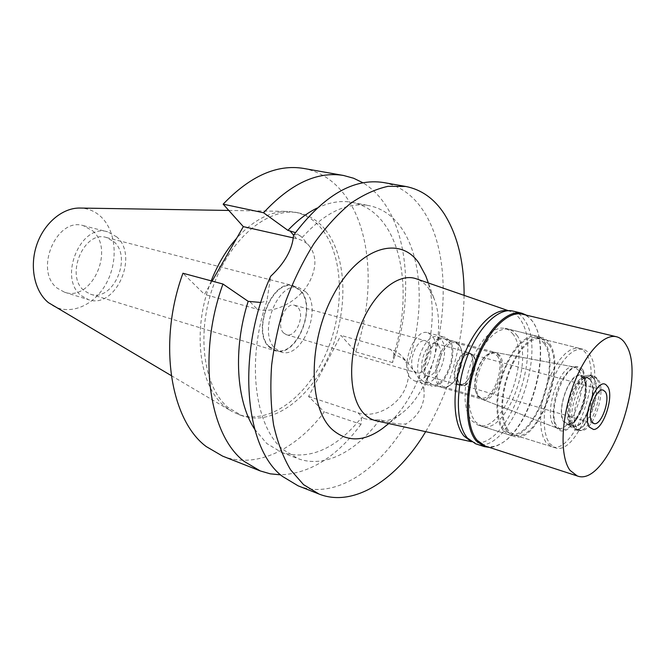 <?xml version="1.0" encoding="UTF-8"?>
<svg xmlns="http://www.w3.org/2000/svg" width="665" height="665" viewBox="0 0 665 665"><rect width="100%" height="100%" fill="white"/><g stroke="black" fill="none" stroke-linecap="round" stroke-linejoin="round"><path stroke-width="0.5" stroke-dasharray="3.33 2.49" d="M52.626 305.568C70.507 316.041 94.713 305.218 106.467 283.057C118.403 261.029 116.292 231.353 101.113 216.89C95.17 211.27 88.162 208.32 80.116 208.054M92.593 230.772C115.153 249.683 91.612 302.118 64.605 292.243L57.315 288.228C33.707 270.863 56.542 216.682 83.374 225.668L92.593 230.772M211.196 280.863C191.828 328.834 198.943 385.534 224.354 406.066L231.437 411.153L238.527 414.461C269.508 425.342 307.114 396.905 325.933 353.639C344.944 310.447 344.029 256.673 321.835 229.018C314.612 220.132 305.842 214.554 295.518 212.276L287.746 211.404C270.331 211.221 253.315 220.148 236.698 238.203M325.401 229.791C347.537 257.48 348.394 311.361 329.375 354.661C310.53 398.036 272.941 426.573 242.002 415.716L227.854 407.312C203.166 386.548 195.926 332.176 213.897 284.304C231.661 236.316 269.865 206.399 299.142 213.033C309.449 215.302 318.203 220.888 325.401 229.791M212.118 281.112L204.512 294.387L182.958 273.24M222.609 456.124C256.083 469.39 296.141 449.474 324.304 411.918L308.56 396.473L340.912 335.376L355.725 351.876C375.176 295.859 372.059 230.913 344.611 194.837C333.747 180.431 320.114 171.637 303.706 168.445M293.356 237.904L296.524 238.619C302.018 239.882 306.424 242.534 309.74 246.565C316.665 256.017 316.598 267.746 309.541 281.76C299.35 301.278 273.905 314.454 257.264 309.208L204.512 294.387M293.531 235.269C296.449 233.947 299.242 234.612 301.91 237.264L295.435 232.617M302.143 237.53C325.035 212.384 347.421 201.769 369.308 205.685C381.901 208.328 392.375 215.46 400.746 227.081C422.824 257.471 424.844 314.038 408.21 363.58L408.917 364.428C416.365 373.747 421.311 381.81 423.738 388.618C449.307 326.582 450.463 250.264 422.516 209.575C412.383 194.67 399.399 185.66 383.564 182.543M317.006 208.103C329.449 202.16 341.228 200.256 352.35 202.409C365.043 205.069 375.642 212.168 384.129 223.706C405.874 253.008 408.792 306.765 393.738 354.753L395.559 355.276C400.43 356.673 404.644 359.449 408.21 363.58M393.738 354.753L392.591 362.591C412.35 305.185 410.089 238.918 383.522 202.193C377.662 194.03 370.804 187.555 362.957 182.784M355.725 351.876L392.591 362.591M308.56 396.473L357.986 412.79C373.539 418.426 396.141 407.537 404.544 390.047C410.338 377.471 409.856 366.615 403.081 357.496C399.848 353.572 395.683 350.879 390.579 349.408L340.912 335.376M423.738 388.618C424.794 395.417 423.763 402.009 420.646 408.401C417.429 414.744 412.591 419.898 406.115 423.863C399.665 424.652 390.879 423.248 379.757 419.64C373.647 420.338 368.161 419.873 363.306 418.26L361.494 417.653L361.012 424.287L324.304 411.918M254.67 429.249L266.756 443.488L281.827 452.566C309.607 460.529 336.158 448.892 361.494 417.653M379.757 419.64C356.324 451.618 324.345 468.609 298.003 458.626L283.066 449.565C254.811 426.556 246.017 360.654 266.948 300.971L270.647 276.316M260.83 302.484L266.948 300.971M361.012 424.287C336.98 456.689 310.181 473.538 280.63 474.843M464.104 295.36C463.139 344.129 450.33 389.565 425.683 431.668M298.078 485.807C333.855 500.005 377.637 471.402 406.115 423.863M386.041 425.683C421.602 396.806 442.425 322.957 427.179 279.757M376.149 420.779C384.237 422.416 392.591 420.022 401.211 413.613C430.047 393.073 447.678 330.547 433.804 297.978L428.526 288.261C425.076 283.606 420.953 280.447 416.174 278.768M507.719 310.73L510.462 311.395C514.336 312.758 517.619 315.493 520.329 319.624C544.061 351.785 506.655 451.735 473.588 442.2L470.903 441.336M513.205 334.362L509.548 330.405L505.167 328.269L500.346 328.061L495.167 329.74L489.822 333.281L484.527 338.568L479.507 345.418L474.976 353.547L471.111 362.649L468.094 372.325L466.04 382.184L465.043 391.81L465.134 400.796L466.298 408.776L468.476 415.45L471.56 420.563L477.886 425.043C502.208 434.544 531.51 358.186 513.205 334.362M503.006 430.38L500.055 425.226L498.002 418.476L496.963 410.38L496.979 401.253L498.068 391.461L500.188 381.419L503.255 371.544L507.137 362.259L511.668 353.938L516.655 346.922L521.892 341.494L527.145 337.837L532.233 336.074L536.929 336.241C540.013 337.039 542.598 339.067 544.702 342.334C562.258 366.324 532.773 444.145 509.141 434.844L503.006 430.38M544.153 343.497L540.736 339.64L536.613 337.587L532.033 337.421L527.096 339.142L521.975 342.691L516.888 347.978L512.033 354.794L507.628 362.882L503.846 371.918L500.861 381.519L498.8 391.286L497.736 400.804L497.711 409.69L498.725 417.57L500.712 424.137L503.58 429.158L509.573 433.522C532.565 442.574 561.26 366.806 544.153 343.497M545.899 442.333L543.214 437.262L541.41 430.596L540.562 422.566L540.728 413.505L541.917 403.763L544.078 393.755L547.12 383.904L550.928 374.611L555.317 366.282L560.121 359.241L565.125 353.772L570.121 350.064L574.917 348.236L579.331 348.335C582.191 349.083 584.585 351.053 586.497 354.246C602.573 377.753 573.646 455.45 551.609 446.672L545.899 442.333M578.974 370.571L574.277 366.997C560.595 362.467 542.856 412.516 553.712 425.376L557.046 428.119C570.628 434.686 589.365 385.077 578.974 370.571M499.748 355.326L495.625 352.483C483.796 348.817 469.98 386.872 479.49 397.18L482.79 399.549C494.61 404.179 508.933 366.556 499.748 355.326M448.767 341.677C458.493 352.783 444.345 389.216 432.042 384.47L428.576 382.084C418.376 371.652 432.599 334.221 444.877 338.926L448.767 341.677M449.432 340.347L445.267 337.404C432.175 332.384 417.005 372.342 427.894 383.447L431.577 385.974C444.702 391.037 459.789 352.217 449.432 340.347M410.571 378.302C399.507 367.221 414.594 327.729 427.844 332.774L432.075 335.717C442.616 347.537 427.603 385.924 414.303 380.821L410.571 378.302M428.526 342.749L425.758 340.829C416.922 337.463 406.872 363.664 414.195 371.137L416.731 372.865C425.592 376.257 435.608 350.546 428.526 342.749M283.639 332.99C275.576 325.742 285.169 301.835 294.695 305.301L297.712 307.188C305.568 314.728 295.958 338.244 286.407 334.703L283.639 332.99M305.975 292.043L299.059 287.687C278.219 280.181 257.272 333.015 275.194 348.485L280.921 352.009C301.852 359.84 322.899 308.876 305.975 292.043M269.45 346.731C251.478 331.286 272.367 278.685 293.257 286.191L300.198 290.547C317.188 307.338 296.183 358.103 275.202 350.256L269.45 346.731M300.414 290.148L293.373 285.726C272.176 278.111 250.988 331.486 269.225 347.138L275.052 350.713C296.341 358.668 317.646 307.197 300.414 290.148M113.939 241.719C132.726 257.588 112.892 302.367 90.423 294.188L84.222 290.73C64.671 275.975 84.056 229.907 106.4 237.505L113.939 241.719M116.824 236.956L107.647 231.819C80.889 222.792 57.747 278.111 81.246 295.634L88.512 299.682C115.436 309.541 139.226 256.083 116.824 236.956M421.169 379.89L424.652 382.267C437.03 387.03 451.144 350.779 441.344 339.69L437.429 336.947C425.085 332.226 410.904 369.466 421.169 379.89M458.917 344.395L460.479 347.213C465.068 357.446 458.925 379.216 449.665 385.55C447.005 387.487 444.494 388.127 442.142 387.471L438.709 385.093C428.609 374.636 442.882 336.956 455.06 341.644L458.917 344.395M438.459 345.443C445.475 353.265 435.425 379.141 426.631 375.758L424.112 374.029C416.855 366.548 426.938 340.172 435.716 343.531L438.459 345.443M456.423 383.472L458.875 385.201L464.02 383.904C470.687 379.441 475.209 363.398 471.851 356.116L470.812 354.237L468.143 352.317C459.582 348.992 449.399 375.949 456.423 383.472M457.104 383.148C450.305 375.85 460.172 349.74 468.468 352.957L471.036 354.819L472.05 356.631C475.3 363.688 470.911 379.241 464.461 383.564L459.482 384.819L457.104 383.148M459.365 383.805L461.743 385.484C470.03 388.709 479.856 363.057 473.305 355.434L470.737 353.572C462.458 350.355 452.582 376.506 459.365 383.805M473.081 355.883C479.432 363.265 469.922 388.094 461.892 384.969L459.598 383.348C453.031 376.274 462.591 350.979 470.596 354.096L473.081 355.883M598.583 380.139C606.488 391.469 593.421 430.829 581.8 430.455L580.08 430.263L576.937 427.77C567.819 416.456 583.662 372.458 595.042 377.188L596.613 377.928L598.583 380.139M594.202 378.975L590.645 376.024L585.291 377.246C574.726 383.123 565.857 414.603 571.8 425.135L572.557 426.464L575.715 428.967C587.212 433.622 602.798 391.178 594.202 378.975M590.861 380.546C598.7 391.569 584.568 430.039 574.136 425.808L570.553 422.308C565.175 412.749 573.18 384.345 582.764 379L587.644 377.895L590.861 380.546M583.704 378.626L580.454 375.974C569.971 371.652 555.674 411.12 564.086 421.402L567.004 423.688C569.93 424.411 573.08 422.632 576.455 418.368C583.222 408.426 586.322 397.454 585.732 385.442L583.704 378.626M582.74 371.294L585.375 380.156C586.131 395.675 582.133 409.848 573.38 422.682C568.799 428.476 564.535 430.745 560.612 429.49L557.262 426.722C546.347 413.746 564.277 363.123 578.026 367.687L582.74 371.294M481.078 398.909C492.798 404.503 507.678 366.448 498.351 355.06L494.245 352.226L487.811 354.171C478.526 360.388 471.942 383.738 476.614 393.896L478.185 396.681L481.078 398.909L560.612 429.49M497.112 355.659C505.932 366.373 492.241 402.3 480.936 397.87L477.761 395.592L476.248 392.915C471.768 383.165 478.077 360.787 486.996 354.819L493.571 353.04L497.112 355.659M459.357 345.534L455.691 342.907C444.054 338.427 430.421 374.437 440.055 384.437L443.339 386.722L444.777 386.964L447.337 386.581L450.513 384.894C459.365 378.842 465.234 358.003 460.853 348.219L459.357 345.534M526.564 315.193L533.164 321.985L535.017 325.318C550.445 354.362 530.121 426.44 501.809 443.148C497.503 445.907 493.339 447.312 489.307 447.379M485.267 446.065C490.629 447.711 496.389 446.572 502.541 442.649C530.529 426.14 550.628 354.827 535.383 326.141L533.554 322.841C530.57 318.194 526.863 315.31 522.441 314.204M475.633 443.796C508.9 456.747 548.825 353.157 524.411 319.857C521.352 315.152 517.561 312.234 513.039 311.104M516.963 335.31C535.175 359.158 505.857 435.683 481.618 426.215L475.309 421.735L472.233 416.614L470.08 409.939L468.925 401.934L468.85 392.932L469.856 383.289L471.917 373.414L474.943 363.705L478.808 354.586L483.347 346.432L488.359 339.566L493.646 334.262L498.974 330.704L504.145 329.017L508.958 329.225L513.322 331.353L516.963 335.31M507.877 431.893L513.979 436.356C537.503 445.633 567.021 367.587 549.581 343.572C547.495 340.297 544.918 338.269 541.85 337.471L537.162 337.313L532.1 339.092L526.855 342.766L521.634 348.219L516.655 355.26L512.125 363.605L508.235 372.924L505.159 382.832L503.031 392.899L501.925 402.716L501.892 411.868L502.915 419.981L504.943 426.739L507.877 431.893M549.032 344.736C566.023 368.061 537.295 444.062 514.411 435.035L508.451 430.671L505.6 425.65L503.638 419.066L502.64 411.17L502.682 402.267L503.762 392.716L505.832 382.924L508.825 373.289L512.607 364.229L517.013 356.116L521.859 349.266L526.938 343.963L532.042 340.397L536.971 338.668L541.534 338.826L545.633 340.879L549.032 344.736M549.481 443.447L555.167 447.786C577.112 456.539 606.064 378.676 590.079 355.16C588.176 351.96 585.799 349.99 582.947 349.241L578.55 349.15L573.762 350.987L568.774 354.711L563.779 360.197L558.982 367.255L554.593 375.609L550.786 384.919L547.736 394.794L545.566 404.819L544.369 414.578L544.186 423.663L545.017 431.693L546.813 438.376L549.481 443.447M583.188 370.139L585.915 379.333C586.721 395.517 582.548 410.297 573.421 423.672C566.721 431.851 561.127 433.248 556.647 427.869C551.169 420.388 552.731 399.366 560.105 383.672C568.982 367.088 576.68 362.575 583.188 370.139M584.219 377.944L586.306 384.969C586.921 397.412 583.712 408.784 576.696 419.075C573.205 423.472 569.955 425.301 566.929 424.561L563.92 422.2C555.217 411.577 570.005 370.729 580.844 375.193L584.219 377.944M590.163 379.532L586.813 376.781L581.75 377.944C571.842 383.481 563.579 412.79 569.132 422.682L572.856 426.323C583.662 430.696 598.276 390.954 590.163 379.532M593.496 377.961C602.365 390.563 586.297 434.287 574.435 429.482L571.177 426.905L570.37 425.5C564.261 414.636 573.388 382.259 584.277 376.182L589.813 374.91L593.496 377.961M596.763 378.834L594.726 376.548L593.097 375.783C581.326 370.895 564.992 416.232 574.444 427.878L577.686 430.455L579.473 430.646C591.476 431.02 604.934 390.521 596.763 378.834M296.524 238.619L293.598 235.169M395.559 355.276L390.579 349.408M357.986 412.79L363.306 418.26M250.14 301.885L257.264 309.208M228.802 210.448L287.746 211.404M171.262 375.617L231.437 411.153M238.527 414.461L242.002 415.716M295.518 212.276L299.142 213.033M352.35 202.409L369.308 205.685M281.827 452.566L298.003 458.626M309.74 246.565L301.91 237.264M403.081 357.496L408.917 364.428M433.804 297.978L428.351 282.982M401.211 413.613L388.726 423.547M473.588 442.2L471.46 441.726M510.462 311.395L508.401 310.688M505.167 328.269L536.929 336.241M477.886 425.043L509.141 434.844M536.613 337.587L579.331 348.335M509.573 433.522L551.609 446.672M495.625 352.483L574.277 366.997M482.391 399.416L557.046 428.119M432.042 384.47L482.79 399.549M444.877 338.926L496.04 352.575M427.844 332.774L445.267 337.404M414.303 380.821L431.577 385.974M294.695 305.301L425.758 340.829M286.407 334.703L416.731 372.865M293.257 286.191L299.059 287.687M275.202 350.256L280.921 352.009M106.4 237.505L293.373 285.726M90.423 294.188L275.052 350.713M83.374 225.668L107.647 231.819M64.605 292.243L88.512 299.682M424.652 382.267L442.142 387.471M437.429 336.947L455.06 341.644M426.631 375.758L458.875 385.201M435.716 343.531L468.143 352.317M472.05 356.631L471.851 356.116M464.461 383.564L464.02 383.904M459.482 384.819L461.743 385.484M468.468 352.957L470.737 353.572M461.892 384.969L593.87 423.522M470.596 354.096L603.28 390.147M579.473 430.646L581.8 430.455M594.726 376.548L596.613 377.928M590.645 376.024L595.042 377.188M575.715 428.967L580.08 430.263M570.553 422.308L571.8 425.135M582.764 379L585.291 377.246M580.454 375.974L587.644 377.895M567.004 423.688L574.136 425.808M585.732 385.442L585.375 380.156M576.455 418.368L573.38 422.682M494.245 352.226L578.026 367.687M476.248 392.915L476.614 393.896M486.996 354.819L487.811 354.171M455.691 342.907L493.571 353.04M443.339 386.722L480.936 397.87M460.853 348.219L460.479 347.213M450.513 384.894L449.665 385.55M535.383 326.141L535.017 325.318M502.541 442.649L501.809 443.148M481.618 426.215L513.979 436.356M508.958 329.225L541.85 337.471M514.411 435.035L555.167 447.786M541.534 338.826L582.947 349.241M586.306 384.969L585.915 379.333M576.696 419.075L573.421 423.672M580.844 375.193L586.813 376.781M566.929 424.561L572.856 426.323M569.132 422.682L570.37 425.5M581.75 377.944L584.277 376.182M589.813 374.91L593.097 375.783M574.435 429.482L577.686 430.455"/><path stroke-width="1" d="M228.802 210.448L80.116 208.054C62.734 207.571 44.023 223.083 36.7 244.986C29.302 266.856 34.572 291.461 48.445 302.658L171.262 375.617M236.698 238.203C226.283 249.99 217.788 264.213 211.196 280.863M223.157 204.172L263.548 212.75C290.696 183.557 317.363 171.129 343.539 175.477L303.706 168.445C277.114 164.031 250.264 175.934 223.157 204.172L243.324 226.632L212.118 281.112M222.958 284.03L182.958 273.24C157.53 342.392 170.356 420.097 206.275 446.589L222.609 456.124L260.256 470.928L244.205 461.427C208.951 434.877 196.99 355.318 222.958 284.03L248.178 301.336C232.85 349.183 236.25 401.244 254.67 429.249M243.324 226.632L293.356 237.904M295.435 232.617L287.912 230.364L263.548 212.75M317.006 208.103C307.014 213 297.313 220.423 287.912 230.364M343.539 175.477L353.597 178.237L362.957 182.784M248.178 301.336L260.83 302.484M280.63 474.843L270.273 473.829L260.256 470.928M425.683 431.668C397.229 479.257 354.129 507.969 319.059 494.062L298.078 485.807L282.351 476.339C244.354 447.794 236.025 352.832 270.647 276.316C284.836 262.991 292.467 249.309 293.531 235.269C323.514 195.435 353.531 177.863 383.564 182.543L405.766 186.466C421.411 189.558 434.195 198.619 444.104 213.656C457.537 234.994 464.203 262.234 464.104 295.36M319.059 494.062L303.531 484.627L290.588 469.814C283.182 457.296 277.521 442.341 273.598 424.952C270.821 406.406 270.165 386.506 271.628 365.26C274.337 343.639 279.092 322.176 285.884 300.879C293.739 280.148 303.074 261.079 313.913 243.681C325.368 227.621 337.471 214.28 350.222 203.665C363.082 194.787 375.717 189.001 388.136 186.316L405.766 186.466M427.179 279.757L425.75 275.834L418.659 262.708C399.524 235.061 358.984 247.106 333.572 294.52C307.829 341.619 308.136 407.587 332.159 429.44C347.122 442.375 363.996 441.992 382.774 428.285L386.041 425.683M508.401 310.688L416.174 278.768C398.46 272.351 373.422 292.608 360.38 326.266C347.197 359.823 349.349 398.934 364.179 413.821C367.72 417.462 371.71 419.781 376.149 420.779L471.46 441.726M470.903 441.336L464.037 436.124C452.807 423.256 451.809 389.607 462.507 359.316C473.106 328.967 493.056 308.277 507.719 310.73M591.892 421.909L593.87 423.522C600.919 426.415 610.719 399.482 605.416 391.934L603.28 390.147C596.247 387.213 586.347 414.719 591.892 421.909M607.76 386.739C614.36 396.265 603.23 429.839 593.537 429.49L589.498 427.204C581.41 416.731 597.145 376.922 606.114 384.885L607.76 386.739L606.114 384.885C597.145 376.922 581.41 416.731 589.498 427.204L593.537 429.49C603.23 429.839 614.36 396.265 607.76 386.739M489.307 447.379L484.295 446.614L476.165 440.878C464.769 427.662 464.112 392.483 475.475 361.253C486.73 329.956 507.353 309.441 521.892 313.223L526.564 315.193M616.488 336.756L522.441 314.204C508.077 310.464 487.711 330.738 476.589 361.669C465.359 392.525 465.982 427.304 477.229 440.38L485.267 446.065L577.253 475.949L570.03 470.355C560.088 457.179 560.778 420.787 572.332 388.036C583.795 355.21 603.404 333.298 616.488 336.756C620.528 337.778 623.828 340.671 626.397 345.434C647.028 379.058 606.904 487.728 577.253 475.949M521.892 313.223L513.039 311.104C498.384 307.297 477.703 327.654 466.481 358.776C455.151 389.823 455.924 424.852 467.437 438.06L475.633 443.796L484.295 446.614M293.598 235.169L289.89 230.805M428.351 282.982L425.75 275.834M388.726 423.547L382.774 428.285"/></g></svg>

